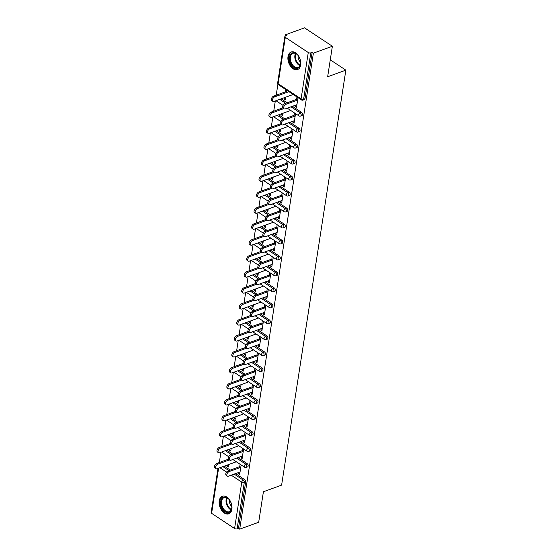 <?xml version="1.0" encoding="UTF-8"?>
<svg xmlns="http://www.w3.org/2000/svg" width="557" height="557" viewBox="0 0 557 557"><rect width="100%" height="100%" fill="white"/><g stroke="black" fill="none" stroke-linecap="round" stroke-linejoin="round"><path stroke-width="0.84" d="M288.004 56.612A9.344 5.96 -110 0 0 290.573 66.304A9.344 5.96 -110 0 0 297.529 69.576A9.344 5.96 -110 0 0 300.662 64.974A9.344 5.96 -110 0 0 298.099 55.282A9.344 5.96 -110 0 0 291.144 52.01A9.344 5.96 -110 0 0 288.004 56.612M219.228 500.875A9.344 5.96 -110 0 0 221.797 510.574A9.344 5.96 -110 0 0 228.753 513.839A9.344 5.96 -110 0 0 231.886 509.244A9.344 5.96 -110 0 0 229.324 499.545A9.344 5.96 -110 0 0 222.368 496.28A9.344 5.96 -110 0 0 219.228 500.875M285.56 34.75L286.778 35.557L285.393 36.059A1.796 0.905 8.8 0 0 284.836 36.588A1.796 0.905 8.8 0 0 285.309 37.333L308.272 52.518A1.796 0.905 8.8 0 0 310.792 52.845L312.178 52.344L313.396 53.152L332.376 46.252L304.54 27.85L285.56 34.75L285.358 36.073M277.908 84.191L276.202 95.219M275.311 100.97L273.731 111.184M272.839 116.935L271.259 127.156M270.368 132.907L268.787 143.121M267.896 148.872L266.309 159.093M265.424 164.844L263.837 175.058M262.946 180.816L261.365 191.03M260.474 196.781L258.894 207.002M258.002 212.753L256.422 222.967M255.531 228.718L253.95 238.939M253.059 244.69L251.479 254.904M250.587 260.662L249.007 270.876M248.116 276.627L246.535 286.848M245.644 292.599L244.063 302.813M243.172 308.564L241.592 318.785M240.701 324.536L239.12 334.75M238.229 340.501L236.648 350.722M235.757 356.473L234.177 366.694M233.286 372.445L231.705 382.659M230.814 388.41L229.226 398.631M228.342 404.382L226.755 414.596M225.87 420.347L224.283 430.568M223.392 436.319L221.811 446.533M220.92 452.291L219.34 462.505M332.376 46.252L327.655 76.755L345.855 70.14L330.273 59.836M345.855 70.14L281.612 485.126L263.412 491.747L258.685 522.25L239.705 529.15L238.487 528.342L245.665 481.972L244.279 482.48L237.101 528.851L238.487 528.342M237.101 528.851A1.796 0.905 -171.2 0 1 234.588 528.516L211.618 513.338A1.796 0.905 -171.2 0 1 211.145 512.593L217.982 468.43M313.396 53.152L239.705 529.15M241.146 464.956L239.656 474.557L238.605 473.861L239.837 473.415M228.69 464.538L228.3 467.051L227.242 466.355L228.474 465.903M240.088 464.26L239.545 467.796M238.828 472.406L238.605 473.861M229.4 459.929L217.878 464.12A2.694 1.574 123.5 0 0 215.796 466.334A2.694 1.574 123.5 0 0 216.032 468.667A2.694 1.574 123.5 0 0 217.167 468.722L235.583 462.032M227.458 464.984L227.242 466.355M281.132 98.854L287.113 102.808M292.411 106.303L301.546 112.347A1.796 1.149 70 0 1 302.528 114.686A1.796 1.149 70 0 1 301.922 115.571L300.536 116.072A1.796 1.149 70 0 0 301.142 115.188A1.796 1.149 -110 0 0 300.16 112.848L301.546 112.347M312.178 52.344L304.999 98.714A1.796 1.149 70 0 1 304.394 99.599L303.008 100.107A1.796 1.149 70 0 0 303.614 99.223L304.999 98.714M224.276 466.139L230.257 470.094M235.555 473.596L244.69 479.633A1.796 1.149 70 0 1 245.665 481.972M293.219 121.085L292.989 122.54L294.047 123.243L295.53 113.635M294.479 112.939L293.929 116.476M283.074 113.217L282.684 115.731L281.633 115.034L282.865 114.589M281.842 113.663L281.633 115.034M276.188 130.791L282.169 134.745M287.468 138.247L296.603 144.284A1.796 1.149 70 0 1 297.584 146.623A1.796 1.149 70 0 1 296.978 147.508L295.593 148.009A1.796 1.149 70 0 0 296.199 147.125A1.796 1.149 -110 0 0 295.217 144.785L296.603 144.284M288.275 153.022L288.046 154.484L289.104 155.18L290.587 145.572M289.536 144.876L288.986 148.42M278.131 145.154L277.741 147.668L276.69 146.971L277.915 146.526M276.899 145.6L276.69 146.971M271.245 162.728L277.226 166.682M282.524 170.184L291.659 176.221A1.796 1.149 70 0 1 292.641 178.56A1.796 1.149 70 0 1 292.035 179.445L290.65 179.946A1.796 1.149 70 0 0 291.255 179.069A1.796 1.149 -110 0 0 290.274 176.722L291.659 176.221M283.332 184.959L283.102 186.421L284.161 187.117L285.644 177.516M284.592 176.813L284.042 180.357M273.188 177.091L272.798 179.605L271.739 178.908L272.972 178.463M271.955 177.537L271.739 178.908M266.302 194.665L272.282 198.619M277.581 202.121L286.716 208.158A1.796 1.149 70 0 1 287.697 210.497A1.796 1.149 70 0 1 287.092 211.382L285.706 211.89A1.796 1.149 70 0 0 286.305 211.006A1.796 1.149 -110 0 0 285.33 208.666L286.716 208.158M278.382 216.903L278.159 218.358L279.217 219.054L280.7 209.453M279.649 208.757L279.099 212.294M268.244 209.028L267.854 211.549L266.796 210.845L268.028 210.4M267.012 209.481L266.796 210.845M261.358 226.602L267.339 230.556M272.638 234.058L281.772 240.095A1.796 1.149 70 0 1 282.747 242.434A1.796 1.149 70 0 1 282.148 243.318L280.763 243.827A1.796 1.149 70 0 0 281.362 242.943A1.796 1.149 -110 0 0 280.387 240.603L281.772 240.095M273.438 248.84L273.215 250.295L274.267 250.991L275.757 241.39M274.698 240.694L274.155 244.231M263.301 240.965L262.911 243.486L261.853 242.789L263.085 242.337M262.068 241.418L261.853 242.789M256.415 258.539L262.396 262.493M267.694 265.995L276.829 272.039A1.796 1.149 70 0 1 277.804 274.378A1.796 1.149 70 0 1 277.205 275.262L275.812 275.764A1.796 1.149 70 0 0 276.418 274.88A1.796 1.149 -110 0 0 275.437 272.54L276.829 272.039M268.495 280.777L268.272 282.232L269.323 282.928L270.813 273.327M269.755 272.631L269.212 276.168M258.351 272.909L257.968 275.423L256.909 274.726L258.142 274.274M257.118 273.355L256.909 274.726M251.465 290.482L257.452 294.437M262.751 297.939L271.886 303.976A1.796 1.149 70 0 1 272.86 306.315A1.796 1.149 70 0 1 272.262 307.199L270.869 307.701A1.796 1.149 70 0 0 271.475 306.816A1.796 1.149 -110 0 0 270.493 304.477L271.886 303.976M263.552 312.714L263.329 314.169L264.38 314.872L265.87 305.264M264.812 304.568L264.262 308.105M253.407 304.846L253.017 307.36L251.966 306.663L253.198 306.218M252.175 305.292L251.966 306.663M246.521 322.419L252.502 326.374M257.8 329.876L266.935 335.913A1.796 1.149 70 0 1 267.917 338.252A1.796 1.149 70 0 1 267.311 339.136L265.926 339.638A1.796 1.149 70 0 0 266.531 338.753A1.796 1.149 -110 0 0 265.55 336.414L266.935 335.913M258.608 344.651L258.378 346.113L259.437 346.809L260.927 337.201M259.868 336.505L259.318 340.048M248.464 336.783L248.074 339.297L247.023 338.6L248.255 338.155M247.231 337.229L247.023 338.6M237.658 336.365A2.694 1.574 123.5 0 0 235.569 338.586A2.694 1.574 123.5 0 0 235.813 340.919L234.755 340.223A2.694 1.574 -56.5 0 1 234.518 337.89A2.694 1.574 -56.5 0 1 236.6 335.669L237.658 336.365L249.181 332.153M241.578 354.356L247.559 358.311M252.857 361.813L261.992 367.85A1.796 1.149 70 0 1 262.974 370.189A1.796 1.149 70 0 1 262.368 371.073L260.982 371.582A1.796 1.149 70 0 0 261.588 370.697A1.796 1.149 -110 0 0 260.606 368.351L261.992 367.85M253.665 376.588L253.435 378.05L254.493 378.746L255.976 369.145M254.925 368.442L254.375 371.985M243.52 368.72L243.131 371.234L242.079 370.537L243.312 370.092M242.288 369.166L242.079 370.537M244.231 364.118L232.708 368.302A2.694 1.574 123.5 0 0 230.626 370.523A2.694 1.574 123.5 0 0 230.87 372.856A2.694 1.574 123.5 0 0 231.997 372.912L250.413 366.214M236.634 386.293L242.615 390.248M247.914 393.75L257.049 399.787A1.796 1.149 70 0 1 258.03 402.126A1.796 1.149 70 0 1 257.425 403.01L256.039 403.519A1.796 1.149 70 0 0 256.645 402.634A1.796 1.149 -110 0 0 255.663 400.295L257.049 399.787M248.721 408.532L248.492 409.987L249.55 410.683L251.033 401.082M249.982 400.386L249.432 403.922M238.577 400.657L238.187 403.177L237.129 402.474L238.361 402.029M237.345 401.11L237.129 402.474M239.287 396.055L227.764 400.239A2.694 1.574 123.5 0 0 225.682 402.46A2.694 1.574 123.5 0 0 225.926 404.793A2.694 1.574 123.5 0 0 227.054 404.848L245.47 398.151M231.691 418.23L237.672 422.185M242.97 425.687L252.105 431.724A1.796 1.149 70 0 1 253.087 434.063A1.796 1.149 70 0 1 252.481 434.947L251.096 435.456A1.796 1.149 70 0 0 251.694 434.571A1.796 1.149 -110 0 0 250.72 432.232L252.105 431.724M243.771 440.469L243.548 441.924L244.607 442.62L246.09 433.019M245.038 432.323L244.488 435.859M233.634 432.594L233.244 435.114L232.185 434.418L233.418 433.966M232.401 433.047L232.185 434.418M222.821 432.176A2.694 1.574 123.5 0 0 220.739 434.397A2.694 1.574 123.5 0 0 220.976 436.73L219.924 436.034A2.694 1.574 -56.5 0 1 219.681 433.701A2.694 1.574 -56.5 0 1 221.77 431.48L222.821 432.176L234.351 427.964M226.748 450.167L232.729 454.122M238.027 457.624L247.162 463.668A1.796 1.149 70 0 1 248.143 466.007A1.796 1.149 70 0 1 247.538 466.891L246.152 467.393A1.796 1.149 70 0 0 246.751 466.508A1.796 1.149 -110 0 0 245.776 464.169L247.162 463.668M231.162 448.566L230.772 451.079L229.714 450.383L230.946 449.938M229.93 449.012L229.714 450.383M220.349 448.148A2.694 1.574 123.5 0 0 218.267 450.369A2.694 1.574 123.5 0 0 218.504 452.702L217.453 452.006A2.694 1.574 -56.5 0 1 217.209 449.673A2.694 1.574 -56.5 0 1 219.298 447.452L220.349 448.148L231.879 443.936M241.299 456.434L241.077 457.896L242.135 458.592L243.618 448.984M242.567 448.288L242.017 451.831M229.219 434.202L235.2 438.157M240.499 441.659L249.633 447.696A1.796 1.149 70 0 1 250.615 450.035A1.796 1.149 70 0 1 250.009 450.919L248.624 451.421A1.796 1.149 70 0 0 249.223 450.536A1.796 1.149 -110 0 0 248.248 448.197L249.633 447.696M236.105 416.629L235.715 419.143L234.657 418.446L235.89 418.001M234.873 417.075L234.657 418.446M236.816 412.02L225.293 416.211A2.694 1.574 123.5 0 0 223.211 418.432A2.694 1.574 123.5 0 0 223.454 420.765A2.694 1.574 123.5 0 0 224.582 420.82L242.998 414.123M246.25 424.497L246.02 425.959L247.078 426.655L248.561 417.047M247.51 416.351L246.96 419.894M234.163 402.265L240.144 406.22M245.442 409.722L254.577 415.759A1.796 1.149 70 0 1 255.559 418.098A1.796 1.149 70 0 1 254.953 418.982L253.567 419.484A1.796 1.149 70 0 0 254.173 418.599A1.796 1.149 -110 0 0 253.191 416.26L254.577 415.759M241.049 384.692L240.659 387.206L239.607 386.509L240.84 386.057M239.816 385.138L239.607 386.509M230.236 384.274A2.694 1.574 123.5 0 0 228.154 386.495A2.694 1.574 123.5 0 0 228.398 388.821L227.34 388.125A2.694 1.574 -56.5 0 1 227.103 385.792A2.694 1.574 -56.5 0 1 229.185 383.578L230.236 384.274L241.766 380.062M251.193 392.56L250.963 394.015L252.022 394.718L253.505 385.11M252.453 384.414L251.903 387.951M239.106 370.328L245.087 374.276M250.385 377.778L259.52 383.822A1.796 1.149 70 0 1 260.502 386.161A1.796 1.149 70 0 1 259.896 387.045L258.511 387.547A1.796 1.149 70 0 0 259.116 386.662A1.796 1.149 -110 0 0 258.135 384.323L259.52 383.822M245.992 352.755L245.602 355.269L244.551 354.572L245.783 354.12M244.76 353.201L244.551 354.572M246.709 348.146L235.179 352.337A2.694 1.574 123.5 0 0 233.098 354.551A2.694 1.574 123.5 0 0 233.341 356.884A2.694 1.574 123.5 0 0 234.469 356.94L252.885 350.249M256.136 360.623L255.907 362.078L256.965 362.774L258.448 353.173M257.397 352.477L256.847 356.014M244.05 338.384L250.03 342.339M255.329 345.841L264.464 351.878A1.796 1.149 70 0 1 265.445 354.224A1.796 1.149 70 0 1 264.84 355.108L263.454 355.61A1.796 1.149 70 0 0 264.06 354.725A1.796 1.149 -110 0 0 263.078 352.386L264.464 351.878M250.935 320.811L250.546 323.332L249.494 322.628L250.727 322.183M249.703 321.264L249.494 322.628M261.08 328.686L260.857 330.141L261.908 330.837L263.398 321.236M262.34 320.54L261.79 324.077M248.993 306.447L254.981 310.402M260.279 313.904L269.407 319.941A1.796 1.149 70 0 1 270.389 322.28A1.796 1.149 70 0 1 269.783 323.164L268.397 323.673A1.796 1.149 70 0 0 269.003 322.788A1.796 1.149 -110 0 0 268.021 320.449L269.407 319.941M255.879 288.874L255.489 291.388L254.438 290.691L255.67 290.246M254.646 289.327L254.438 290.691M266.023 296.742L265.8 298.204L266.852 298.9L268.342 289.299M267.283 288.596L266.74 292.14M253.943 274.51L259.924 278.465M265.223 281.967L274.357 288.004A1.796 1.149 70 0 1 275.332 290.343A1.796 1.149 70 0 1 274.733 291.227L273.341 291.736A1.796 1.149 70 0 0 273.947 290.851A1.796 1.149 -110 0 0 272.965 288.512L274.357 288.004M260.822 256.937L260.439 259.451L259.381 258.754L260.613 258.309M259.597 257.383L259.381 258.754M270.967 264.805L270.744 266.267L271.795 266.963L273.285 257.355M272.227 256.659L271.684 260.203M258.887 242.573L264.867 246.528M270.166 250.03L279.301 256.067A1.796 1.149 70 0 1 280.275 258.406A1.796 1.149 70 0 1 279.677 259.29L278.291 259.792A1.796 1.149 70 0 0 278.89 258.908A1.796 1.149 -110 0 0 277.915 256.568L279.301 256.067M265.773 225L265.383 227.514L264.324 226.817L265.557 226.372M264.54 225.446L264.324 226.817M275.91 232.868L275.687 234.33L276.738 235.026L278.228 225.418M277.17 224.722L276.627 228.266M263.83 210.637L269.811 214.591M275.109 218.093L284.244 224.13A1.796 1.149 70 0 1 285.226 226.469A1.796 1.149 70 0 1 284.62 227.353L283.235 227.855A1.796 1.149 70 0 0 283.833 226.971A1.796 1.149 -110 0 0 282.859 224.631L284.244 224.13M270.716 193.063L270.326 195.577L269.268 194.88L270.5 194.428M269.484 193.509L269.268 194.88M280.853 200.931L280.631 202.386L281.689 203.089L283.172 193.481M282.12 192.785L281.57 196.322M268.773 178.7L274.754 182.647M280.053 186.149L289.187 192.193A1.796 1.149 70 0 1 290.169 194.532A1.796 1.149 70 0 1 289.563 195.416L288.178 195.918A1.796 1.149 70 0 0 288.777 195.034A1.796 1.149 -110 0 0 287.802 192.694L289.187 192.193M275.659 161.126L275.269 163.64L274.211 162.943L275.443 162.491M274.427 161.572L274.211 162.943M285.804 168.994L285.574 170.449L286.632 171.145L288.115 161.544M287.064 160.848L286.514 164.385M273.717 146.756L279.698 150.71M284.996 154.212L294.131 160.249A1.796 1.149 70 0 1 295.113 162.595A1.796 1.149 70 0 1 294.507 163.48L293.121 163.981A1.796 1.149 70 0 0 293.727 163.097A1.796 1.149 -110 0 0 292.745 160.757L294.131 160.249M280.603 129.182L280.213 131.703L279.161 130.999L280.394 130.554M279.37 129.635L279.161 130.999M290.747 137.057L290.517 138.512L291.576 139.208L293.059 129.607M292.007 128.911L291.457 132.448M278.66 114.819L284.641 118.773M289.939 122.275L299.074 128.312A1.796 1.149 70 0 1 300.056 130.651A1.796 1.149 70 0 1 299.45 131.536L298.065 132.044A1.796 1.149 70 0 0 298.67 131.16A1.796 1.149 -110 0 0 297.689 128.82L299.074 128.312M285.546 97.245L285.156 99.759L284.105 99.062L285.337 98.617M285.588 89.461L285.205 91.94M284.314 97.698L284.105 99.062M286.263 92.643L286.646 90.157M295.69 105.113L295.461 106.575L296.519 107.271L298.009 97.67M296.951 96.967L296.401 100.511M241.077 457.896L242.309 457.443M243.548 441.924L244.781 441.478M246.02 425.959L247.252 425.506M248.492 409.987L249.724 409.541M250.963 394.015L252.196 393.569M253.435 378.05L254.667 377.597M255.907 362.078L257.139 361.632M258.378 346.113L259.611 345.66M260.857 330.141L262.089 329.695M263.329 314.169L264.561 313.723M265.8 298.204L267.033 297.758M268.272 282.232L269.504 281.786M270.744 266.267L271.976 265.814M273.215 250.295L274.448 249.849M275.687 234.33L276.92 233.877M278.159 218.358L279.391 217.912M280.631 202.386L281.863 201.94M283.102 186.421L284.335 185.968M285.574 170.449L286.806 170.003M288.046 154.484L289.278 154.031M290.517 138.512L291.75 138.066M292.989 122.54L294.221 122.094M295.461 106.575L296.693 106.129M227.312 476.124L226.26 475.427A2.694 1.574 -56.5 0 1 226.017 473.095A2.694 1.574 -56.5 0 1 228.105 470.874L229.157 471.577A2.694 1.574 123.5 0 0 227.075 473.791A2.694 1.574 123.5 0 0 227.312 476.124A2.694 1.574 123.5 0 0 228.447 476.179L240.06 471.96M228.105 470.874L239.719 466.655M229.157 471.577L240.777 467.351M216.032 468.667L214.981 467.971A2.694 1.574 -56.5 0 1 214.737 465.638A2.694 1.574 -56.5 0 1 216.819 463.424L217.878 464.12M228.461 459.191L216.819 463.424M231.733 508.43A8.083 5.159 70 0 1 225.181 511.716A8.083 5.159 70 0 1 220.774 501.189A8.083 5.159 70 0 1 228.725 499.1A8.083 5.159 70 0 1 231.816 507.601A8.083 5.159 70 0 1 231.733 508.43M228.85 499.232A7.485 4.776 -110 0 0 224.13 497.617A7.485 4.776 -110 0 0 221.616 501.3A7.485 4.776 -110 0 0 223.67 509.07A7.485 4.776 -110 0 0 229.24 511.688A7.485 4.776 -110 0 0 231.761 508.005A7.485 4.776 -110 0 0 231.823 507.413M229.407 499.908A5.333 3.405 -110 0 0 229.4 499.963A5.333 3.405 -110 0 0 231.823 506.536M223.023 496.106A9.281 5.925 -110 0 0 219.966 500.652A9.281 5.925 -110 0 0 222.487 510.247A9.281 5.925 -110 0 0 229.366 513.554M298.691 56.368A8.083 5.159 70 0 1 300.592 63.331A8.083 5.159 70 0 1 297.146 68.302A8.083 5.159 70 0 1 291.367 64.716A8.083 5.159 70 0 1 290.385 54.537A8.083 5.159 70 0 1 297.501 54.83A8.083 5.159 70 0 1 298.691 56.368M297.633 54.969A7.485 4.776 -110 0 0 292.905 53.347A7.485 4.776 -110 0 0 292.07 64.25A7.485 4.776 -110 0 0 298.023 67.418A7.485 4.776 -110 0 0 300.606 63.143M298.19 55.637A5.333 3.405 -110 0 0 299.374 60.831A5.333 3.405 -110 0 0 300.599 62.273M291.798 51.836A9.281 5.925 -110 0 0 290.824 65.329A9.281 5.925 -110 0 0 298.141 69.284M229.783 460.159L228.732 459.462A2.694 1.574 -56.5 0 1 228.495 457.13A2.694 1.574 -56.5 0 1 230.577 454.909L231.628 455.605A2.694 1.574 123.5 0 0 229.547 457.826A2.694 1.574 123.5 0 0 229.783 460.159A2.694 1.574 123.5 0 0 230.918 460.214L242.532 455.988M230.577 454.909L242.191 450.683M231.628 455.605L243.249 451.379M232.262 444.187L231.204 443.49A2.694 1.574 -56.5 0 1 230.967 441.158A2.694 1.574 -56.5 0 1 233.049 438.937L234.1 439.633A2.694 1.574 123.5 0 0 232.018 441.854A2.694 1.574 123.5 0 0 232.262 444.187A2.694 1.574 123.5 0 0 233.39 444.242L245.003 440.016M233.049 438.937L244.662 434.718M234.1 439.633L245.721 435.414M234.734 428.222L233.675 427.518A2.694 1.574 -56.5 0 1 233.439 425.186A2.694 1.574 -56.5 0 1 235.52 422.972L236.572 423.668A2.694 1.574 123.5 0 0 234.49 425.889A2.694 1.574 123.5 0 0 234.734 428.222A2.694 1.574 123.5 0 0 235.862 428.27L247.482 424.051M235.52 422.972L247.134 418.746M236.572 423.668L248.192 419.442M237.205 412.25L236.147 411.553A2.694 1.574 -56.5 0 1 235.91 409.221A2.694 1.574 -56.5 0 1 237.992 407L239.044 407.696A2.694 1.574 123.5 0 0 236.962 409.917A2.694 1.574 123.5 0 0 237.205 412.25A2.694 1.574 123.5 0 0 238.333 412.305L249.954 408.079M237.992 407L249.613 402.774M239.044 407.696L250.664 403.477M239.677 396.278L238.619 395.581A2.694 1.574 -56.5 0 1 238.382 393.249A2.694 1.574 -56.5 0 1 240.464 391.028L241.515 391.731A2.694 1.574 123.5 0 0 239.433 393.945A2.694 1.574 123.5 0 0 239.677 396.278A2.694 1.574 123.5 0 0 240.805 396.333L252.425 392.114M240.464 391.028L252.084 386.809M241.515 391.731L253.136 387.505M218.504 452.702A2.694 1.574 123.5 0 0 219.639 452.757L238.055 446.06M230.932 443.219L219.298 447.452M220.976 436.73A2.694 1.574 123.5 0 0 222.111 436.785L240.527 430.095M233.404 427.254L221.77 431.48M223.454 420.765L222.396 420.062A2.694 1.574 -56.5 0 1 222.159 417.736A2.694 1.574 -56.5 0 1 224.241 415.515L225.293 416.211M235.883 411.282L224.241 415.515M225.926 404.793L224.868 404.097A2.694 1.574 -56.5 0 1 224.631 401.764A2.694 1.574 -56.5 0 1 226.713 399.543L227.764 400.239M238.354 395.31L226.713 399.543M228.398 388.821A2.694 1.574 123.5 0 0 229.526 388.877L247.942 382.186M240.826 379.345L229.185 383.578M242.149 380.313L241.09 379.616A2.694 1.574 -56.5 0 1 240.854 377.284A2.694 1.574 -56.5 0 1 242.936 375.063L243.987 375.759A2.694 1.574 123.5 0 0 241.905 377.98A2.694 1.574 123.5 0 0 242.149 380.313A2.694 1.574 123.5 0 0 243.277 380.368L254.897 376.142M242.936 375.063L254.556 370.837M243.987 375.759L255.607 371.533M230.87 372.856L229.811 372.16A2.694 1.574 -56.5 0 1 229.575 369.827A2.694 1.574 -56.5 0 1 231.656 367.606L232.708 368.302M243.298 363.373L231.656 367.606M244.62 364.341L243.562 363.644A2.694 1.574 -56.5 0 1 243.325 361.312A2.694 1.574 -56.5 0 1 245.407 359.091L246.466 359.787A2.694 1.574 123.5 0 0 244.377 362.008A2.694 1.574 123.5 0 0 244.62 364.341A2.694 1.574 123.5 0 0 245.748 364.396L257.369 360.17M245.407 359.091L257.028 354.872M246.466 359.787L258.079 355.568M233.341 356.884L232.283 356.188A2.694 1.574 -56.5 0 1 232.046 353.855A2.694 1.574 -56.5 0 1 234.128 351.634L235.179 352.337M245.769 347.408L234.128 351.634M247.092 348.376L246.034 347.672A2.694 1.574 -56.5 0 1 245.797 345.34A2.694 1.574 -56.5 0 1 247.879 343.126L248.937 343.822A2.694 1.574 123.5 0 0 246.848 346.043A2.694 1.574 123.5 0 0 247.092 348.376A2.694 1.574 123.5 0 0 248.22 348.424L259.841 344.205M247.879 343.126L259.499 338.9M248.937 343.822L260.551 339.596M235.813 340.919A2.694 1.574 123.5 0 0 236.941 340.975L255.357 334.277M248.241 331.436L236.6 335.669M249.564 332.404L248.506 331.707A2.694 1.574 -56.5 0 1 248.269 329.375A2.694 1.574 -56.5 0 1 250.351 327.154L251.409 327.85A2.694 1.574 123.5 0 0 249.327 330.071A2.694 1.574 123.5 0 0 249.564 332.404A2.694 1.574 123.5 0 0 250.692 332.459L262.312 328.233M250.351 327.154L261.971 322.935M251.409 327.85L263.022 323.631M238.285 324.947L237.226 324.251A2.694 1.574 -56.5 0 1 236.99 321.918A2.694 1.574 -56.5 0 1 239.071 319.697L240.13 320.393A2.694 1.574 123.5 0 0 238.041 322.614A2.694 1.574 123.5 0 0 238.285 324.947A2.694 1.574 123.5 0 0 239.413 325.003L257.828 318.305M251.68 316.195L240.13 320.393M250.713 315.471L239.071 319.697M252.036 316.432L250.984 315.735A2.694 1.574 -56.5 0 1 250.741 313.403A2.694 1.574 -56.5 0 1 252.822 311.189L253.881 311.885A2.694 1.574 123.5 0 0 251.799 314.099A2.694 1.574 123.5 0 0 252.036 316.432A2.694 1.574 123.5 0 0 253.163 316.487L264.784 312.268M252.822 311.189L264.443 306.963M253.881 311.885L265.494 307.659M240.756 308.982L239.698 308.279A2.694 1.574 -56.5 0 1 239.461 305.946A2.694 1.574 -56.5 0 1 241.543 303.732L242.601 304.428A2.694 1.574 123.5 0 0 240.52 306.649A2.694 1.574 123.5 0 0 240.756 308.982A2.694 1.574 123.5 0 0 241.884 309.031L260.307 302.34M254.152 300.23L242.601 304.428M253.184 299.499L241.543 303.732M254.507 300.467L253.456 299.77A2.694 1.574 -56.5 0 1 253.212 297.438A2.694 1.574 -56.5 0 1 255.294 295.217L256.352 295.913A2.694 1.574 123.5 0 0 254.27 298.134A2.694 1.574 123.5 0 0 254.507 300.467A2.694 1.574 123.5 0 0 255.635 300.522L267.256 296.296M255.294 295.217L266.914 290.991M256.352 295.913L267.966 291.694M243.228 293.01L242.177 292.314A2.694 1.574 -56.5 0 1 241.933 289.981A2.694 1.574 -56.5 0 1 244.015 287.76L245.073 288.456A2.694 1.574 123.5 0 0 242.991 290.677A2.694 1.574 123.5 0 0 243.228 293.01A2.694 1.574 123.5 0 0 244.356 293.066L262.779 286.368M256.624 284.258L245.073 288.456M255.656 283.527L244.015 287.76M256.979 284.495L255.928 283.798A2.694 1.574 -56.5 0 1 255.684 281.466A2.694 1.574 -56.5 0 1 257.766 279.245L258.824 279.948A2.694 1.574 123.5 0 0 256.742 282.162A2.694 1.574 123.5 0 0 256.979 284.495A2.694 1.574 123.5 0 0 258.107 284.55L269.727 280.331M257.766 279.245L269.386 275.026M258.824 279.948L270.444 275.722M245.7 277.038L244.648 276.342A2.694 1.574 -56.5 0 1 244.405 274.009A2.694 1.574 -56.5 0 1 246.486 271.788L247.545 272.491A2.694 1.574 123.5 0 0 245.463 274.705A2.694 1.574 123.5 0 0 245.7 277.038A2.694 1.574 123.5 0 0 246.828 277.094L265.25 270.403M259.096 268.293L247.545 272.491M258.128 267.562L246.486 271.788M259.451 268.53L258.399 267.833A2.694 1.574 -56.5 0 1 258.156 265.501A2.694 1.574 -56.5 0 1 260.237 263.28L261.296 263.976A2.694 1.574 123.5 0 0 259.214 266.197A2.694 1.574 123.5 0 0 259.451 268.53A2.694 1.574 123.5 0 0 260.585 268.585L272.199 264.359M260.237 263.28L271.858 259.054M261.296 263.976L272.916 259.75M248.171 261.073L247.12 260.377A2.694 1.574 -56.5 0 1 246.876 258.044A2.694 1.574 -56.5 0 1 248.958 255.823L250.016 256.519A2.694 1.574 123.5 0 0 247.935 258.74A2.694 1.574 123.5 0 0 248.171 261.073A2.694 1.574 123.5 0 0 249.299 261.129L267.722 254.431M261.567 252.321L250.016 256.519M260.599 251.59L248.958 255.823M261.922 252.558L260.871 251.861A2.694 1.574 -56.5 0 1 260.627 249.529A2.694 1.574 -56.5 0 1 262.709 247.308L263.767 248.004A2.694 1.574 123.5 0 0 261.686 250.225A2.694 1.574 123.5 0 0 261.922 252.558A2.694 1.574 123.5 0 0 263.057 252.613L274.671 248.387M262.709 247.308L274.329 243.089M263.767 248.004L275.388 243.785M250.643 245.101L249.592 244.405A2.694 1.574 -56.5 0 1 249.348 242.072A2.694 1.574 -56.5 0 1 251.43 239.851L252.488 240.547A2.694 1.574 123.5 0 0 250.406 242.768A2.694 1.574 123.5 0 0 250.643 245.101A2.694 1.574 123.5 0 0 251.771 245.157L270.194 238.459M264.039 236.349L252.488 240.547M263.071 235.625L251.43 239.851M264.394 236.593L263.343 235.89A2.694 1.574 -56.5 0 1 263.099 233.557A2.694 1.574 -56.5 0 1 265.188 231.343L266.239 232.039A2.694 1.574 123.5 0 0 264.157 234.26A2.694 1.574 123.5 0 0 264.394 236.593A2.694 1.574 123.5 0 0 265.529 236.641L277.142 232.422M265.188 231.343L276.801 227.117M266.239 232.039L277.859 227.813M253.115 229.136L252.063 228.433A2.694 1.574 -56.5 0 1 251.82 226.107A2.694 1.574 -56.5 0 1 253.901 223.886L254.96 224.582A2.694 1.574 123.5 0 0 252.878 226.803A2.694 1.574 123.5 0 0 253.115 229.136A2.694 1.574 123.5 0 0 254.25 229.192L272.665 222.494M266.511 220.384L254.96 224.582M265.543 219.653L253.901 223.886M266.866 220.621L265.814 219.924A2.694 1.574 -56.5 0 1 265.571 217.592A2.694 1.574 -56.5 0 1 267.659 215.371L268.711 216.067A2.694 1.574 123.5 0 0 266.629 218.288A2.694 1.574 123.5 0 0 266.866 220.621A2.694 1.574 123.5 0 0 268.001 220.676L279.614 216.45M267.659 215.371L279.273 211.145M268.711 216.067L280.331 211.848M255.586 213.164L254.535 212.468A2.694 1.574 -56.5 0 1 254.291 210.135A2.694 1.574 -56.5 0 1 256.38 207.914L257.431 208.61A2.694 1.574 123.5 0 0 255.35 210.831A2.694 1.574 123.5 0 0 255.586 213.164A2.694 1.574 123.5 0 0 256.721 213.22L275.137 206.522M268.982 204.412L257.431 208.61M268.014 203.681L256.38 207.914M269.344 204.649L268.286 203.953A2.694 1.574 -56.5 0 1 268.049 201.62A2.694 1.574 -56.5 0 1 270.131 199.399L271.182 200.102A2.694 1.574 123.5 0 0 269.101 202.316A2.694 1.574 123.5 0 0 269.344 204.649A2.694 1.574 123.5 0 0 270.472 204.704L282.086 200.485M270.131 199.399L281.745 195.18M271.182 200.102L282.803 195.876M258.058 197.192L257.007 196.496A2.694 1.574 -56.5 0 1 256.763 194.163A2.694 1.574 -56.5 0 1 258.852 191.949L259.903 192.645A2.694 1.574 123.5 0 0 257.821 194.859A2.694 1.574 123.5 0 0 258.058 197.192A2.694 1.574 123.5 0 0 259.193 197.248L277.609 190.557M271.454 188.447L259.903 192.645M270.486 187.716L258.852 191.949M271.816 188.684L270.758 187.988A2.694 1.574 -56.5 0 1 270.521 185.655A2.694 1.574 -56.5 0 1 272.603 183.434L273.654 184.13A2.694 1.574 123.5 0 0 271.572 186.351A2.694 1.574 123.5 0 0 271.816 188.684A2.694 1.574 123.5 0 0 272.944 188.739L284.564 184.513M272.603 183.434L284.216 179.208M273.654 184.13L285.275 179.904M260.537 181.227L259.478 180.531A2.694 1.574 -56.5 0 1 259.242 178.198A2.694 1.574 -56.5 0 1 261.324 175.977L262.375 176.673A2.694 1.574 123.5 0 0 260.293 178.894A2.694 1.574 123.5 0 0 260.537 181.227A2.694 1.574 123.5 0 0 261.665 181.283L280.08 174.585M273.926 172.475L262.375 176.673M272.965 171.744L261.324 175.977M274.288 172.712L273.229 172.016A2.694 1.574 -56.5 0 1 272.993 169.683A2.694 1.574 -56.5 0 1 275.074 167.462L276.126 168.158A2.694 1.574 123.5 0 0 274.044 170.379A2.694 1.574 123.5 0 0 274.288 172.712A2.694 1.574 123.5 0 0 275.416 172.767L287.036 168.541M275.074 167.462L286.688 163.243M276.126 168.158L287.746 163.939M263.008 165.255L261.95 164.559A2.694 1.574 -56.5 0 1 261.713 162.226A2.694 1.574 -56.5 0 1 263.795 160.005L264.847 160.708A2.694 1.574 123.5 0 0 262.765 162.923A2.694 1.574 123.5 0 0 263.008 165.255A2.694 1.574 123.5 0 0 264.136 165.311L282.552 158.62M276.397 156.51L264.847 160.708M275.437 155.779L263.795 160.005M276.759 156.747L275.701 156.044A2.694 1.574 -56.5 0 1 275.464 153.711A2.694 1.574 -56.5 0 1 277.546 151.497L278.597 152.193A2.694 1.574 123.5 0 0 276.516 154.414A2.694 1.574 123.5 0 0 276.759 156.747A2.694 1.574 123.5 0 0 277.887 156.796L289.508 152.576M277.546 151.497L289.167 147.271M278.597 152.193L290.218 147.967M265.48 149.29L264.422 148.594A2.694 1.574 -56.5 0 1 264.185 146.261A2.694 1.574 -56.5 0 1 266.267 144.04L267.318 144.736A2.694 1.574 123.5 0 0 265.236 146.957A2.694 1.574 123.5 0 0 265.48 149.29A2.694 1.574 123.5 0 0 266.608 149.346L285.024 142.648M278.869 140.538L267.318 144.736M277.908 139.807L266.267 144.04M279.231 140.775L278.173 140.079A2.694 1.574 -56.5 0 1 277.936 137.746A2.694 1.574 -56.5 0 1 280.018 135.525L281.069 136.221A2.694 1.574 123.5 0 0 278.987 138.442A2.694 1.574 123.5 0 0 279.231 140.775A2.694 1.574 123.5 0 0 280.359 140.83L291.979 136.604M280.018 135.525L291.638 131.306M281.069 136.221L292.69 132.002M267.952 133.318L266.894 132.622A2.694 1.574 -56.5 0 1 266.657 130.289A2.694 1.574 -56.5 0 1 268.739 128.068L269.79 128.764A2.694 1.574 123.5 0 0 267.708 130.986A2.694 1.574 123.5 0 0 267.952 133.318A2.694 1.574 123.5 0 0 269.08 133.374L287.496 126.676M281.341 124.566L269.79 128.764M280.38 123.835L268.739 128.068M281.703 124.803L280.644 124.107A2.694 1.574 -56.5 0 1 280.408 121.774A2.694 1.574 -56.5 0 1 282.49 119.56L283.548 120.256A2.694 1.574 123.5 0 0 281.459 122.47A2.694 1.574 123.5 0 0 281.703 124.803A2.694 1.574 123.5 0 0 282.831 124.859L294.451 120.639M282.49 119.56L294.11 115.334M283.548 120.256L295.161 116.03M270.423 117.353L269.365 116.65A2.694 1.574 -56.5 0 1 269.128 114.317A2.694 1.574 -56.5 0 1 271.21 112.103L272.262 112.799A2.694 1.574 123.5 0 0 270.18 115.02A2.694 1.574 123.5 0 0 270.423 117.353A2.694 1.574 123.5 0 0 271.551 117.402L289.967 110.711M283.812 108.601L272.262 112.799M282.852 107.87L271.21 112.103M284.174 108.838L283.116 108.142A2.694 1.574 -56.5 0 1 282.879 105.809A2.694 1.574 -56.5 0 1 284.961 103.588L286.02 104.284A2.694 1.574 123.5 0 0 283.931 106.505A2.694 1.574 123.5 0 0 284.174 108.838A2.694 1.574 123.5 0 0 285.302 108.894L296.923 104.667M284.961 103.588L296.582 99.362M286.02 104.284L297.633 100.065M272.895 101.381L271.837 100.685A2.694 1.574 -56.5 0 1 271.6 98.352A2.694 1.574 -56.5 0 1 273.682 96.131L274.733 96.827A2.694 1.574 123.5 0 0 272.652 99.049A2.694 1.574 123.5 0 0 272.895 101.381A2.694 1.574 123.5 0 0 274.023 101.437L292.439 94.739M288.93 91.668L274.733 96.827M286.437 91.494L273.682 96.131M234.588 528.516L241.766 482.146L231.218 475.17M226.581 472.106L219.938 467.72M218.609 468.2L211.618 513.338M234.17 474.098L243.305 480.141A1.796 1.149 -110 0 1 244.279 482.48A1.796 0.905 -171.2 0 1 241.766 482.146A1.796 1.051 -56.5 0 1 243.305 480.141L244.69 479.633M285.309 37.333L278.131 83.71L301.093 98.888L308.272 52.518M310.792 52.845L303.614 99.223A1.796 0.905 8.8 0 1 301.093 98.888A1.796 1.051 123.5 0 0 301.407 99.912A1.796 1.796 0 0 0 303.008 100.107M284.836 36.588L277.658 82.958A1.796 0.905 8.8 0 0 278.131 83.71A1.796 1.051 123.5 0 0 278.437 84.734L301.407 99.912M222.891 466.641L228.871 470.595M236.641 458.133L245.776 464.169A1.796 1.051 -56.5 0 0 244.238 466.174A1.796 1.051 123.5 0 0 244.544 467.205A1.796 1.796 0 0 0 246.152 467.393M225.362 450.676L231.343 454.63M227.834 434.704L233.815 438.658M239.113 442.161L248.248 448.197A1.796 1.051 -56.5 0 0 246.709 450.209A1.796 1.051 123.5 0 0 247.016 451.233A1.796 1.796 0 0 0 248.624 451.421M230.306 418.739L236.286 422.693M241.585 426.196L250.72 432.232A1.796 1.051 -56.5 0 0 249.181 434.237A1.796 1.051 123.5 0 0 249.487 435.268A1.796 1.796 0 0 0 251.096 435.456M232.777 402.767L238.758 406.721M244.057 410.224L253.191 416.26A1.796 1.051 -56.5 0 0 251.653 418.272A1.796 1.051 123.5 0 0 251.959 419.296A1.796 1.796 0 0 0 253.567 419.484M235.249 386.802L241.23 390.749M246.528 394.252L255.663 400.295A1.796 1.051 -56.5 0 0 254.124 402.3A1.796 1.051 123.5 0 0 254.431 403.324A1.796 1.796 0 0 0 256.039 403.519M237.721 370.83L243.701 374.784M249 378.287L258.135 384.323A1.796 1.051 -56.5 0 0 256.596 386.328A1.796 1.051 123.5 0 0 256.909 387.359A1.796 1.796 0 0 0 258.511 387.547M240.192 354.858L246.173 358.812M251.472 362.315L260.606 368.351A1.796 1.051 -56.5 0 0 259.068 370.363A1.796 1.051 123.5 0 0 259.381 371.387A1.796 1.796 0 0 0 260.982 371.582M242.664 338.893L248.645 342.847M253.943 346.35L263.078 352.386A1.796 1.051 -56.5 0 0 261.539 354.391A1.796 1.051 123.5 0 0 261.853 355.422A1.796 1.796 0 0 0 263.454 355.61M245.136 322.921L251.116 326.875M256.415 330.378L265.55 336.414A1.796 1.051 -56.5 0 0 264.011 338.426A1.796 1.051 123.5 0 0 264.324 339.45A1.796 1.796 0 0 0 265.926 339.638M247.607 306.956L253.588 310.91M258.887 314.406L268.021 320.449A1.796 1.051 -56.5 0 0 266.483 322.454A1.796 1.051 123.5 0 0 266.796 323.485A1.796 1.796 0 0 0 268.397 323.673M250.079 290.984L256.06 294.938M261.358 298.441L270.493 304.477A1.796 1.051 -56.5 0 0 268.954 306.489A1.796 1.051 123.5 0 0 269.268 307.513A1.796 1.796 0 0 0 270.869 307.701M252.551 275.012L258.539 278.966M263.83 282.469L272.965 288.512A1.796 1.051 -56.5 0 0 271.433 290.517A1.796 1.051 123.5 0 0 271.739 291.541A1.796 1.796 0 0 0 273.341 291.736M255.022 259.047L261.01 263.001M266.309 266.504L275.437 272.54A1.796 1.051 -56.5 0 0 273.905 274.545A1.796 1.051 123.5 0 0 274.211 275.576A1.796 1.796 0 0 0 275.812 275.764M257.501 243.075L263.482 247.03M268.78 250.532L277.915 256.568A1.796 1.051 -56.5 0 0 276.376 258.58A1.796 1.051 123.5 0 0 276.683 259.604A1.796 1.796 0 0 0 278.291 259.792M259.973 227.11L265.954 231.064M271.252 234.567L280.387 240.603A1.796 1.051 -56.5 0 0 278.848 242.608A1.796 1.051 123.5 0 0 279.154 243.639A1.796 1.796 0 0 0 280.763 243.827M262.444 211.138L268.425 215.093M273.724 218.595L282.859 224.631A1.796 1.051 -56.5 0 0 281.32 226.643A1.796 1.051 123.5 0 0 281.626 227.667A1.796 1.796 0 0 0 283.235 227.855M264.916 195.173L270.897 199.121M276.195 202.623L285.33 208.666A1.796 1.051 -56.5 0 0 283.792 210.671A1.796 1.051 123.5 0 0 284.098 211.695A1.796 1.796 0 0 0 285.706 211.89M267.388 179.201L273.369 183.156M278.667 186.658L287.802 192.694A1.796 1.051 -56.5 0 0 286.263 194.699A1.796 1.051 123.5 0 0 286.57 195.73A1.796 1.796 0 0 0 288.178 195.918M269.86 163.229L275.84 167.184M281.139 170.686L290.274 176.722A1.796 1.051 -56.5 0 0 288.735 178.734A1.796 1.051 123.5 0 0 289.041 179.758A1.796 1.796 0 0 0 290.65 179.946M272.331 147.264L278.312 151.219M283.61 154.721L292.745 160.757A1.796 1.051 -56.5 0 0 291.207 162.762A1.796 1.051 123.5 0 0 291.513 163.793A1.796 1.796 0 0 0 293.121 163.981M274.803 131.292L280.784 135.247M286.082 138.749L295.217 144.785A1.796 1.051 -56.5 0 0 293.678 146.797A1.796 1.051 123.5 0 0 293.992 147.821A1.796 1.796 0 0 0 295.593 148.009M277.275 115.327L283.255 119.275M288.554 122.777L297.689 128.82A1.796 1.051 -56.5 0 0 296.15 130.825A1.796 1.051 123.5 0 0 296.463 131.849A1.796 1.796 0 0 0 298.065 132.044M279.746 99.355L285.727 103.31M291.026 106.812L300.16 112.848A1.796 1.051 -56.5 0 0 298.622 114.853A1.796 1.051 123.5 0 0 298.935 115.884A1.796 1.796 0 0 0 300.536 116.072M231.155 509.913A7.485 4.776 70 0 1 226.128 499.657A7.485 4.776 70 0 1 226.734 497.749M227.207 497.972A7.241 4.623 -110 0 0 226.727 499.608A7.241 4.623 -110 0 0 231.371 509.439M299.931 65.642A7.485 4.776 70 0 1 296.582 62.607A7.485 4.776 70 0 1 295.509 53.479M295.983 53.702A7.241 4.623 -110 0 0 297.125 62.321A7.241 4.623 -110 0 0 300.146 65.169M221.602 452.04L228.683 456.719M232.889 459.497L244.544 467.205M224.074 436.068L231.155 440.747M235.36 443.525L247.016 451.233M226.553 420.103L233.627 424.782M237.832 427.56L249.487 435.268M229.024 404.131L236.098 408.81M240.304 411.588L251.959 419.296M231.496 388.166L238.57 392.845M242.775 395.616L254.431 403.324M233.968 372.194L241.042 376.873M245.247 379.651L256.909 387.359M236.44 356.222L243.513 360.901M247.719 363.679L259.381 371.387M238.911 340.257L245.985 344.936M250.19 347.714L261.853 355.422M241.383 324.285L248.457 328.964M252.662 331.742L264.324 339.45M243.855 308.32L250.935 312.999M255.134 315.777L266.796 323.485M246.326 292.348L253.407 297.027M257.606 299.805L269.268 307.513M248.798 276.376L255.879 281.055M260.077 283.833L271.739 291.541M251.27 260.411L258.351 265.09M262.549 267.868L274.211 275.576M253.741 244.439L260.822 249.118M265.021 251.896L276.683 259.604M256.213 228.474L263.294 233.153M267.492 235.931L279.154 243.639M258.685 212.502L265.766 217.181M269.964 219.959L281.626 227.667M261.156 196.537L268.237 201.209M272.443 203.987L284.098 211.695M263.635 180.565L270.709 185.244M274.914 188.022L286.57 195.73M266.107 164.594L273.181 169.272M277.386 172.05L289.041 179.758M268.578 148.628L275.652 153.307M279.858 156.085L291.513 163.793M271.05 132.657L278.124 137.335M282.329 140.113L293.992 147.821M273.522 116.692L280.596 121.37M284.801 124.148L296.463 131.849M275.993 100.72L283.067 105.398M287.273 108.176L298.935 115.884M277.658 82.958A1.796 1.796 0 0 0 278.437 84.734"/></g></svg>
